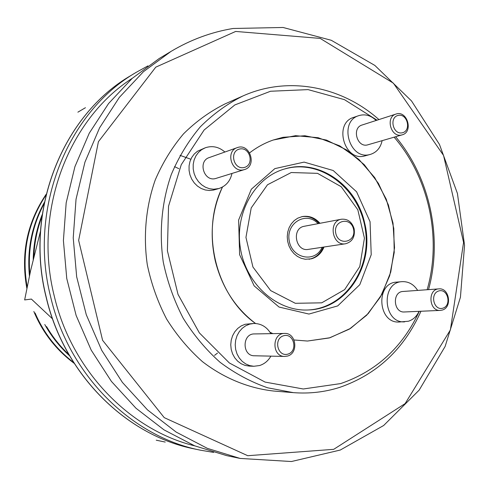 <?xml version="1.0" encoding="UTF-8"?>
<svg xmlns="http://www.w3.org/2000/svg" width="489" height="489" viewBox="0 0 489 489"><rect width="100%" height="100%" fill="white"/><g stroke="black" fill="none" stroke-linecap="round" stroke-linejoin="round"><path stroke-width="0.73" d="M45.942 195.172C27.684 222.807 21.412 253.333 27.121 286.75M35.067 312.972C43.668 332.899 56.528 349.415 73.643 362.508M46.162 194.274C27.054 222.532 20.611 253.846 26.828 288.217M33.851 311.499C42.616 332.52 56.058 349.794 74.169 363.333M44.065 203.742C32.476 225.533 27.732 248.962 29.835 274.023M46.589 326.615C52.696 337.068 60.129 346.401 68.9 354.623M44.328 202.44C31.864 225.111 26.901 249.579 29.432 275.845M44.78 324.513C51.382 336.334 59.652 346.774 69.591 355.827M41.938 216.603C37.048 229.537 34.352 242.99 33.851 256.969M42.219 214.579C36.473 228.944 33.466 243.956 33.203 259.622M178.821 168.662L174.506 166.627M214.537 355.381L217.495 353.076M190.826 159.237L180.031 155.355M420.962 311.248C404.042 349.103 376.903 374.501 339.531 387.435C324.629 392.129 309.219 393.865 293.296 392.63L267.721 387.82C250.894 381.982 235.013 373.468 220.062 362.276C205.93 349.672 193.65 335.008 183.222 318.272C174.078 300.607 167.427 281.89 163.277 262.122C158.943 232.147 161.755 201.896 171.333 174.396C178.87 156.7 188.546 140.826 200.362 126.773C213.192 114.01 227.367 103.747 242.886 95.985C288.119 75.654 341.554 86.327 378.926 119.573M395.632 136.743C429.959 177.629 442.838 237.807 428.529 289.629M293.296 392.63L273.748 391.041C248.601 388.26 224.035 378.254 202.446 361.646C188.705 349.464 176.773 335.283 166.651 319.109C157.776 302.031 151.333 283.944 147.311 264.836C143.13 235.863 145.893 206.615 155.227 179.995C162.574 162.861 172.006 147.482 183.516 133.858C196.016 121.474 209.83 111.504 224.958 103.943L242.886 95.985M419.275 311.322C402.581 347.239 376.371 371.328 340.644 383.59L303.259 388.987L265.075 382.08L229.353 362.96L199.365 332.899L178.008 294.366L167.397 250.784L168.546 206.187L181.254 164.701L204.121 130.001L234.848 104.927L270.539 91.247L308.082 89.615L344.476 99.664L377.037 120.184M394.128 137.183C428.987 177.556 442.019 238.082 427.148 289.726M283.003 137.311L304.885 135.753L326.505 140.092L346.652 149.958L364.268 164.689L378.431 183.406L388.437 205.062L393.792 228.51L394.22 252.495L389.678 275.759L380.356 297.061L366.695 315.203L349.36 329.128L329.25 337.954L307.471 341.041L294.03 339.971L307.471 341.041L329.941 337.752L350.582 328.37L368.199 313.602L381.83 294.445L390.748 272.08L394.531 247.831L393.003 223.082L386.267 199.212L374.69 177.574L358.883 159.414L339.69 145.832L318.18 137.715L295.601 135.679L273.308 140.001L283.003 137.311M272.905 333.626L270.044 332.294L272.905 333.626M255.57 323.498C215.735 295.417 200.16 231.67 222.495 187.024C211.878 210.142 209.463 234.744 215.264 260.839C221.92 287.269 235.356 308.156 255.57 323.498M249.677 152.819C256.988 147.201 264.861 142.929 273.308 140.001C264.861 142.929 256.988 147.201 249.677 152.819M233.088 28.484C211.334 32.078 190.624 39.731 170.967 51.443L143.405 71.736L119.316 97.421L99.579 127.843L84.952 162.122L76.04 199.206L73.228 237.88L76.675 276.835L86.29 314.751L101.718 350.326L122.384 382.38L147.513 409.904L176.193 432.099L207.409 448.382L240.13 458.431L291.426 461.524L340.277 450.039L383.651 425.509L419.171 390.118L445.131 346.444L460.436 297.233L464.55 245.301L457.429 193.461L439.47 144.451L411.512 100.93L374.849 65.428L331.267 40.281L283.076 27.476L233.088 28.484M170.967 51.443L159.206 58.515L132.189 78.393L108.589 103.509L89.249 133.216L74.915 166.676L66.174 202.849L63.405 240.551L66.761 278.522L76.137 315.472L91.211 350.142L111.406 381.396L135.985 408.242L164.053 429.898L194.628 445.803L226.694 455.638L240.13 458.431M235.674 31.443L155.765 67.164L98.411 141.688L78.65 240.374L102.598 340.313L164.237 417.637L247.74 455.705L333.7 449.336L405.118 403.608L450.387 329.934L463.572 242.379L443.554 155.441L393.37 83.161L320.185 38.411L235.674 31.443M376.139 120.477C370.906 115.404 365.149 113.784 358.871 115.618L353.73 117.354C333.412 123.106 344.225 161.7 364.513 156.003L370.405 154.396C376.622 152.397 380.528 147.819 382.129 140.673M358.871 115.618C338.431 121.4 349.323 160.3 369.727 154.567L370.405 154.396M402.166 134.842L367.483 144.915C357.007 147.788 351.579 127.843 362.08 125.013L396.023 114.059C407.172 109.946 413.682 132.012 402.166 134.842L401.671 134.97C390.821 137.941 385.143 116.981 396.023 114.059M402.282 132.8C392.967 134.952 388.877 117.274 398.26 115.386C407.551 113.332 411.597 130.844 402.282 132.8M417.667 290.411C413.712 284.292 408.498 281.377 402.025 281.658L396.591 282.122C375.246 282.887 377.863 323.687 399.201 322.013L408.401 321.242C413.174 319.708 416.726 316.401 419.049 311.328M402.025 281.658C380.558 282.416 383.211 323.535 404.66 321.848M440.314 310.405L404.403 311.97C393.345 312.966 391.97 291.744 403.058 291.468L438.871 288.883C449.409 287.569 452.508 307.587 442.154 310.093L440.314 310.405C428.871 311.444 427.392 289.158 438.871 288.883M442.82 308.198C433.7 311.01 429.642 293.486 438.829 290.931C447.93 288.217 451.94 305.582 442.82 308.198M270.869 333.663C266.829 326.909 261.15 323.51 253.828 323.467L245.13 324.28L241.218 325.906L237.715 328.449L234.793 331.78L232.593 335.741L231.224 340.142L230.753 344.776L231.205 349.421L232.562 353.84L234.757 357.826L237.672 361.182L241.175 363.749L245.093 365.411L249.237 366.09L253.815 366.273L259.5 365.558C264.384 364.018 268.18 360.876 270.888 356.133M253.828 323.467L249.671 324.121L245.735 325.766L242.208 328.327L239.268 331.683L237.055 335.68L235.68 340.118L235.209 344.788L235.667 349.47L237.031 353.926L239.237 357.942L242.177 361.328L245.704 363.92L249.647 365.595L253.815 366.273M284.665 356.438L254.402 355.772C241.988 356.047 242.012 333.571 254.408 333.932L284.629 333.437C296.248 332.661 298.852 353.284 287.477 356.059L284.665 356.438C271.731 356.732 271.713 333.052 284.629 333.437M287.942 354.109C277.599 357.288 273.21 338.645 283.626 335.747C293.938 332.679 298.272 351.139 287.942 354.109M224.903 152.018C218.901 146.853 212.379 145.435 205.337 147.764L197.44 151.26L194.255 154.011L191.725 157.47L189.97 161.486L189.072 165.869L189.072 170.416L189.97 174.915L191.737 179.157L194.274 182.941L197.464 186.095L201.162 188.467L205.197 189.958L209.378 190.496L213.504 190.062L218.84 188.546C225.851 186.199 230.233 181.168 231.982 173.454M205.337 147.764L201.627 149.689L198.424 152.458L195.875 155.948L194.109 159.995L193.198 164.414L193.204 168.998L194.115 173.534L195.887 177.813L198.442 181.627L201.657 184.805L205.386 187.201L209.445 188.705L213.65 189.249L218.84 188.546M244.427 169.585L215.392 178.583C203.766 181.749 197.678 161.064 209.225 157.58L237.208 147.654C249.781 142.647 257.477 166.083 244.427 169.585L243.669 169.787C231.554 173.088 225.172 151.278 237.208 147.654M244.066 167.531C233.497 169.964 229.066 151.15 239.708 149.004C250.252 146.682 254.628 165.306 244.066 167.531M291.242 172.531L267.501 184.763L251.218 207.911L245.949 237.379L252.929 267.012L270.661 290.588L295.319 303.302L321.738 302.825L344.666 289.616L359.788 266.548L364.427 238.161L357.826 209.787L341.194 186.7L317.526 173.344L291.242 172.531M319.977 223.284C314.959 217.678 309.03 215.447 302.19 216.584L297.709 218.186L294.231 220.582L291.328 223.785L289.127 227.66L287.74 232.018L287.239 236.652L287.642 241.34L288.938 245.863L291.059 250.001L293.907 253.559L297.343 256.37L301.2 258.296L305.289 259.256L311.438 258.815C317.318 257.104 321.511 253.168 324.011 247.012M308.455 309.965C344.727 308.046 371.493 268.938 365.362 229.628C359.916 190.221 323.021 160.111 287.709 168.185L284.5 169.005M364.629 222.935C375.222 263.919 347.441 308.81 308.7 309.953C277.575 311.915 246.419 284.714 240.515 248.993C234.292 213.332 254.708 177.366 284.739 168.937C318.541 158.363 356.615 185.031 364.629 222.935M370.063 221.725L371.218 254.714L359.794 284.677L337.71 305.912L308.944 314.054L279.048 307.049L254.152 285.876L239.616 254.683L238.632 220.013L251.346 189.212L274.855 168.619L304.109 162.11L333.192 170.508L356.585 191.792L370.063 221.725M353.504 229.054C356.634 241.927 338.804 246.578 335.827 233.54C332.728 220.533 350.625 216.114 353.504 229.054M354.158 228.803C355.216 236.817 352.355 241.804 345.582 243.76C332.172 246.432 327.874 221.138 341.414 219.225C347.722 218.717 351.97 221.908 354.158 228.803M345.582 243.76L308.272 249.39C295.759 251.896 291.316 228.821 303.84 226.352L341.414 219.225M322.074 247.306C315.381 263.216 291.945 258.754 289.213 240.716C285.833 222.795 306.481 210.838 318.052 223.644M323.119 247.147C320.319 253.913 315.613 257.954 308.993 259.268M301.756 216.682C308.437 215.735 314.213 217.99 319.091 223.449M77.879 112.17L85.447 107.708M40.471 231.248L30.562 270.814L24.646 299.934L31.382 299.072L52.531 318.877M156.235 440.204L165.239 442.062M132.366 78.234C68.209 119.249 32.94 211.645 54.218 295.876C71.516 370.283 129.689 430.088 194.848 445.895M131.211 75.355C63.075 114.505 24.108 210.007 46.253 297.239C64.187 374.635 126.504 435.803 194.708 448.994C126.388 435.766 64.071 374.592 46.143 297.245C24.004 210.068 62.971 114.579 131.211 75.355L136.345 72.268C67.568 111.779 28.185 208.393 50.593 296.682C68.741 375.014 131.73 436.903 200.576 450.21L213.614 452.404M194.708 448.994L200.576 450.21M147.929 65.887L136.345 72.268"/></g></svg>
